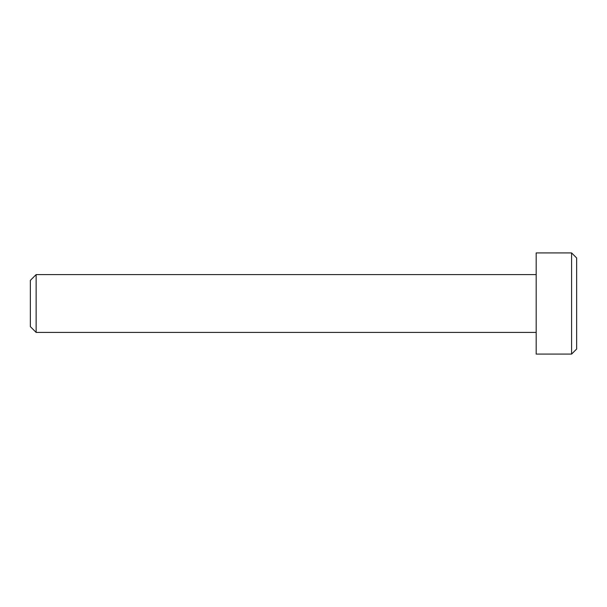 <?xml version="1.0" encoding="UTF-8"?>
<svg xmlns="http://www.w3.org/2000/svg" width="607" height="607" viewBox="0 0 607 607"><rect width="100%" height="100%" fill="white"/><g stroke="black" fill="none" stroke-linecap="round" stroke-linejoin="round"><path stroke-width="0.91" d="M536.186 332.408L36.132 332.408L36.132 274.592L536.186 274.592M36.132 332.408L30.35 326.627L30.35 280.373L36.132 274.592M571.589 354.086L571.589 252.914L576.65 257.975L576.65 349.025L571.589 354.086L536.186 354.086L536.186 252.914L571.589 252.914"/></g></svg>

